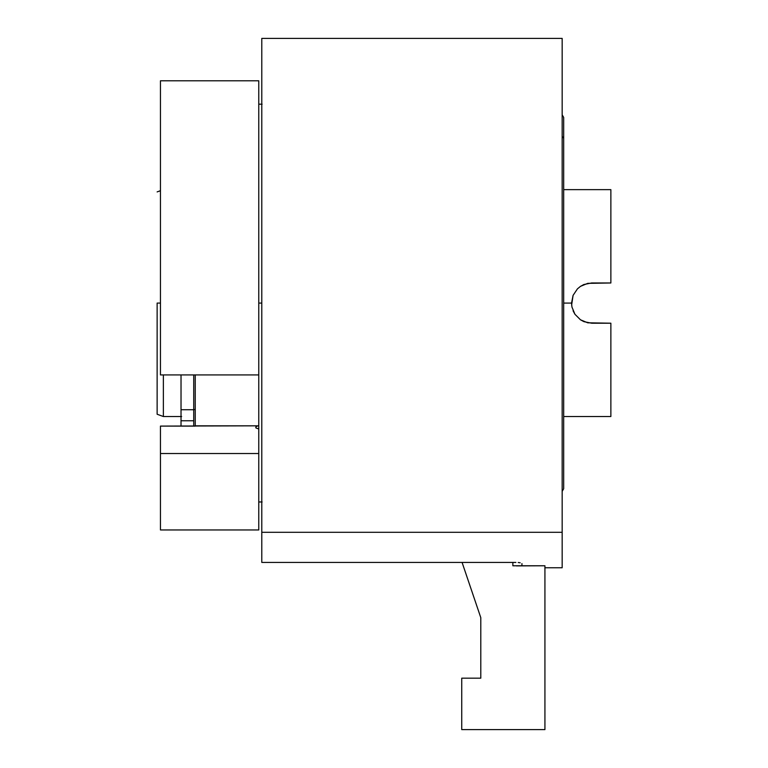 <?xml version="1.0" encoding="UTF-8"?>
<svg xmlns="http://www.w3.org/2000/svg" width="768" height="768" viewBox="0 0 768 768"><rect width="100%" height="100%" fill="white"/><g stroke="black" fill="none" stroke-linecap="round" stroke-linejoin="round"><path stroke-width="1.15" d="M583.958 284.496L591.667 282.97L610.867 282.97L610.867 189.648L610.867 282.97L587.741 283.354L580.483 286.358L583.93 284.515M571.642 305.002L573.082 295.373L577.44 288.854L580.493 286.349M157.133 303.082L160.454 303.082L157.133 303.082L157.133 414.25L157.133 303.082M587.731 322.81L580.454 319.786M587.741 322.81L610.867 323.203L610.867 416.515L610.867 323.203L591.667 323.203L583.958 321.667L580.493 319.814L574.954 314.285M580.493 319.814L574.944 314.275L571.939 307.027L571.546 303.082L563.683 303.082L571.546 303.082L573.082 295.373L577.44 288.854L580.483 286.358M521.933 563.578L521.933 565.766L521.933 563.578M520.186 562.781L518.218 562.512L520.186 562.781M515.885 562.416L261.792 562.416L515.885 562.416M544.925 567.763L562.166 567.763L562.166 532.301L261.792 532.301L261.792 562.416L261.792 38.544M258.768 374.928L258.768 439.2L258.768 374.928L160.454 374.928L160.454 80.794L160.454 374.928L258.768 374.928L258.768 80.794L160.454 80.794L258.768 80.794L258.768 374.928M261.792 303.082L258.768 303.082L261.792 303.082M563.683 138.941L563.683 488.736L563.683 138.941A3.024 2.678 180 0 0 562.166 136.618A3.024 2.678 180 0 1 563.683 138.941L563.683 117.427L563.683 138.941M514.733 565.795L512.861 565.766L512.861 562.416L512.861 565.766L544.925 565.766L544.925 729.6L461.741 729.6L461.741 678.173L480.797 678.173L480.797 617.674L462.077 562.416L480.797 617.674L480.797 678.173L461.741 678.173L461.741 729.6L544.925 729.6L544.925 565.766L516.365 565.891M562.166 567.725L562.166 38.544M562.166 532.301L562.166 38.4L261.792 38.4L261.792 532.301L562.166 532.301M258.768 439.2L258.768 529.958L258.768 453.523L160.454 453.523L160.454 426.096L195.245 426.096L195.245 374.928L195.245 425.827L258.768 425.827L160.454 426.096L160.454 529.958L160.454 453.523L258.768 453.523L258.768 439.2M255.965 427.978L258.768 428.957L255.965 427.978L255.965 426.797L257.587 425.952L255.965 426.797L255.965 427.978L255.744 427.392M181.027 426.096L181.027 374.928L181.027 409.728L193.728 409.728L193.728 374.928L193.728 420.768L193.728 409.728L181.027 409.728L181.027 420.768L193.728 420.768L193.728 426.096L193.728 420.768L181.027 420.768L181.027 426.096M573.082 310.8L574.944 314.275M571.939 307.046L571.546 303.082M583.19 284.832L583.747 284.592M181.632 416.515L163.363 416.515L163.363 374.928L163.363 416.515L157.133 414.25M160.454 190.704L157.133 191.914M610.867 189.648L563.683 189.648M258.768 501.974L262.099 501.974M562.166 491.357L563.683 488.736M562.166 114.806L563.683 117.427M262.099 104.189L258.768 104.189M160.454 529.958L258.768 529.958M610.867 416.515L563.683 416.515M195.245 409.565L193.728 409.565"/></g></svg>
